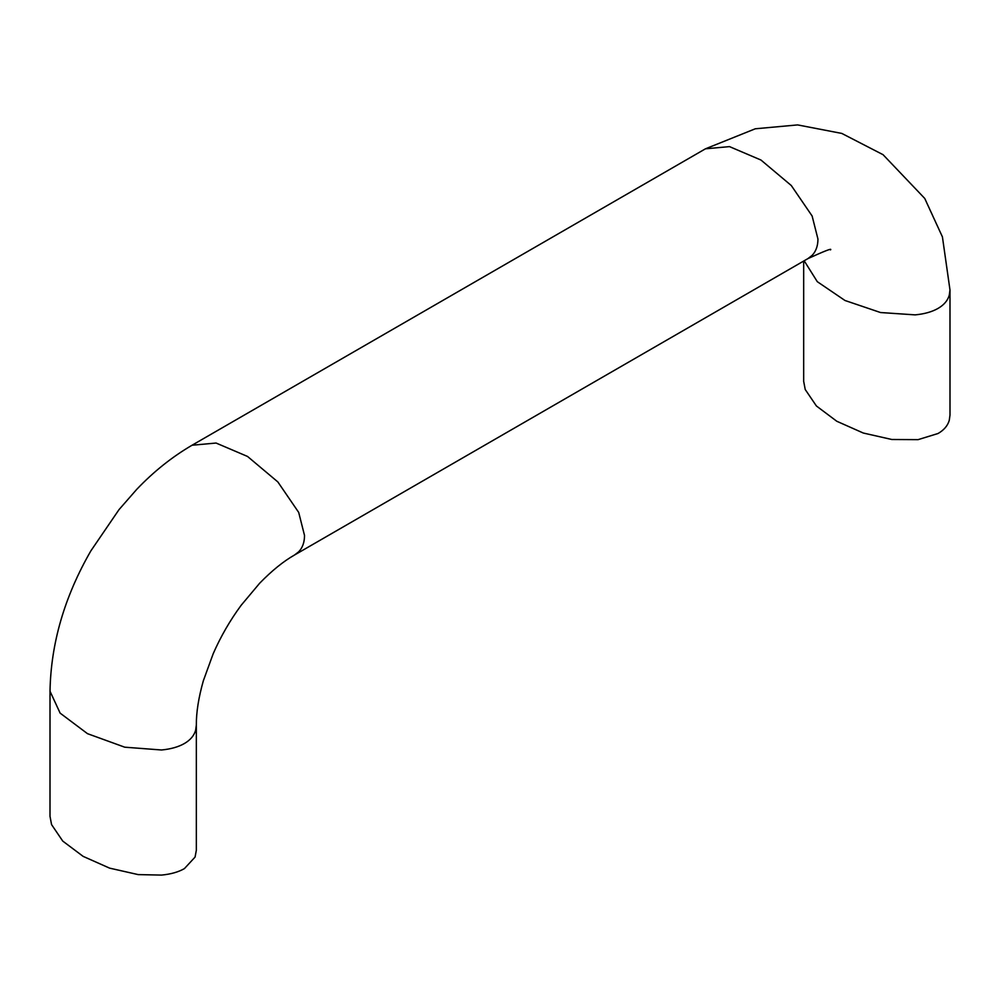 <?xml version="1.0" encoding="UTF-8"?>
<svg xmlns="http://www.w3.org/2000/svg" width="1000" height="1000" viewBox="0 0 1000 1000"><rect width="100%" height="100%" fill="white"/><g stroke="black" fill="none" stroke-linecap="round" stroke-linejoin="round"><path stroke-width="1.5" d="M196.35 850.2L195.075 857.075L184.412 868.612C178.45 872.038 170.825 874.2 161.537 875.088L138.162 874.6L109.612 868.138L83.138 856.375L62.75 841.087L51.562 824.6L50 816.312L50.012 691.225L60.125 713.125L87.5 733.675L124.738 747.188L161.537 749.987C170.787 749.1 178.425 746.938 184.412 743.512C190.338 740.05 194.088 735.65 195.625 730.312L196.337 725.1C196.238 712.438 198.575 697.663 203.337 680.788L213.2 653.7C220.712 636.538 230.025 620.4 241.137 605.312L259.662 583.225C271.9 570.662 283.525 561.25 294.538 555L298.7 551.788C302.55 547.775 304.5 542.337 304.525 535.475L298.7 512.425L277.863 481.95L247.55 456.463L216.062 443.038L192.037 445.238C172.1 456.887 153.663 471.6 136.713 489.387L119.038 509.6L90.887 550.837C64.5 596.625 50.875 643.413 50.012 691.225M803.65 381.2L805.212 389.487L816.4 405.975L836.787 421.262L863.275 433.025L891.812 439.487L918.075 439.65L938.062 433.5C944 430.062 947.75 425.65 949.275 420.288L950 415.087L949.987 289.988L942.425 236.9L924.737 198.438L883.075 154.7L841.8 133.425L797.613 124.913L755.275 128.787L705.462 148.812L729.488 146.613L760.975 160.037L791.287 185.525L812.125 216L817.95 239.05C817.925 245.912 815.975 251.363 812.125 255.362L807.962 258.587C825.013 250.825 832.513 247.938 830.475 249.913M804.175 260.775L817.3 281.688L844.975 300.487L880.537 312.538L915.188 314.875C924.45 313.988 932.075 311.825 938.062 308.4C944 304.938 947.738 300.538 949.275 295.188L949.987 289.988M196.337 850.2L196.337 725.1M192.037 445.238L705.462 148.812M294.538 555L807.962 258.587M803.675 261.062L803.675 381.2"/></g></svg>
